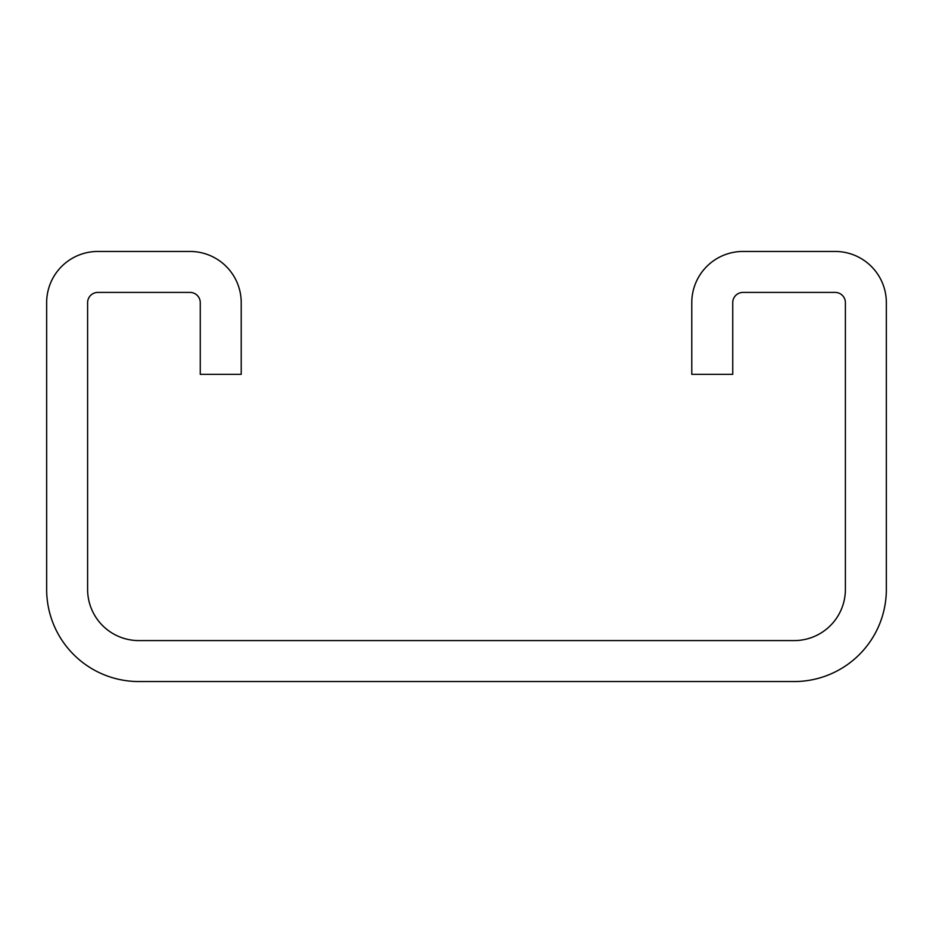 <?xml version="1.0" encoding="UTF-8"?>
<svg xmlns="http://www.w3.org/2000/svg" width="933" height="933" viewBox="0 0 933 933"><rect width="100%" height="100%" fill="white"/><g stroke="black" fill="none" stroke-linecap="round" stroke-linejoin="round"><path stroke-width="1.4" d="M241.215 302.654A51.198 51.198 0 0 0 190.017 251.455L97.848 251.455A51.198 51.198 0 0 0 46.65 302.654L46.65 589.388A92.157 92.157 0 0 0 138.807 681.545L794.193 681.545A92.157 92.157 0 0 0 886.35 589.388L886.35 302.654A51.198 51.198 0 0 0 835.152 251.455L742.983 251.455A51.198 51.198 0 0 0 691.785 302.654L691.785 374.343L732.743 374.343L732.743 302.654A10.24 10.24 0 0 1 742.983 292.414L835.152 292.414A10.24 10.24 0 0 1 845.391 302.654L845.391 589.388A51.198 51.198 0 0 1 794.193 640.586L138.807 640.586A51.198 51.198 0 0 1 87.609 589.388L87.609 302.654A10.24 10.24 0 0 1 97.848 292.414L190.017 292.414A10.24 10.24 0 0 1 200.257 302.654L200.257 374.343L241.215 374.343L241.215 302.654"/></g></svg>
